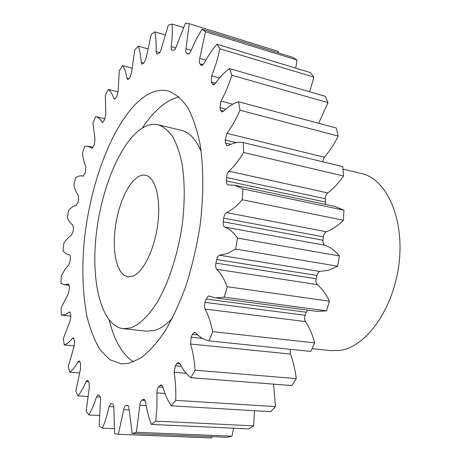 <?xml version="1.0" encoding="UTF-8"?>
<svg xmlns="http://www.w3.org/2000/svg" width="461" height="461" viewBox="0 0 461 461"><rect width="100%" height="100%" fill="white"/><g stroke="black" fill="none" stroke-linecap="round" stroke-linejoin="round"><path stroke-width="0.69" d="M140.23 129.466C118.431 145.411 100.031 193.032 95.779 238.844C91.416 284.616 101.979 325.99 123.15 328.693L130.4 327.978C139.257 324.855 148.592 316.056 157.362 302.064C168.853 282.27 178.102 253.757 182.302 224.253C184.947 201.768 184.861 181.594 182.037 163.73C179.721 152.845 176.58 143.803 172.633 136.6C168.305 130.578 163.505 126.642 158.238 124.787C152.389 123.49 146.385 125.052 140.23 129.466M172.495 317.975C166.323 324.717 160.244 328.9 154.256 330.525L146.725 331.188L123.15 328.693M142.357 128.054C149.116 117.797 156.302 109.839 163.92 104.169C168.945 100.486 173.993 98.072 179.075 96.925M128.648 363.401L140.542 358.191C148.759 352.043 156.89 343.076 164.934 331.292C172.76 317.981 179.871 302.525 186.256 284.915C192.047 266.395 196.588 247.079 199.867 226.985C203.762 196.859 203.762 168.075 200.062 144.224C196.98 129.357 192.796 117.025 187.506 107.223C181.72 99.034 175.336 93.629 168.334 91.013C159.633 88.956 150.776 91.462 141.763 98.539C112.496 122.05 89.129 185.287 83.85 245.217C81.874 271.229 82.899 294.902 86.927 316.229C90.177 329.482 94.574 340.679 100.118 349.813L109.856 359.736L121.381 363.902L128.648 363.401M132.97 276.156C143.446 272.169 154.827 248.733 157.864 223.389C160.998 198.028 155.138 176.978 145.497 175.266C143.043 174.782 140.507 175.347 137.879 176.961L133.356 180.741L128.999 186.342L124.977 193.487L121.433 201.883L118.5 211.196L116.27 221.061L114.835 231.117L114.242 240.994L114.524 250.311L115.682 258.719L117.682 265.87L120.477 271.448L123.963 275.182L128.014 276.859L132.97 276.156M312.126 348.677L331.015 350.677L340.333 350.377C366.53 346.66 393.994 308.167 399.088 262.926C404.401 217.69 386.185 178.816 361.493 173.543L343.019 169.112M70.13 312.287L69.133 312.172L69.663 311.964L70.608 313.97L70.821 316.281L69.974 321.317L63.359 338.483L64.223 344.943L74.29 345.871M73.864 338.507L72.383 338.362L73.19 337.867L74.117 339.348L74.538 341.445L74.025 346.678L68.274 366.42L69.726 372.217L79.39 372.949M80.001 361.989L78.018 361.822L79.113 360.911L79.972 361.908L80.594 363.717L80.479 369.013L75.863 391.003L77.921 395.918L87.705 396.518M88.806 381.858L86.057 381.662L87.457 380.187L89.013 382.209L89.33 387.407L86.167 411.183L88.823 414.958L99.259 415.482M100.342 397.157L96.464 396.915L98.026 394.725L99.72 395.964C100.486 396.875 100.752 398.511 100.515 400.874L99.132 425.791L102.365 428.165L114.121 428.667M113.832 406.838L109.107 406.573L110.98 403.508L112.565 404.003C113.475 404.504 113.913 405.968 113.861 408.406L114.593 433.622L118.339 434.325L211.559 437.95L211.991 436.671M129.097 409.95L123.721 409.656C124.118 407.224 124.839 405.859 125.876 405.559L128.031 405.68M127.57 405.415L127.409 405.386C128.36 405.582 128.907 406.798 129.057 409.045L132.192 433.501L136.347 432.28L232.004 436.169L233.525 428.211M144.512 399.433L143.296 399.359L143.918 399.186L145.613 402.009C146.817 410.371 148.73 417.839 151.358 424.425L155.76 421.118L253.642 425.849L254.541 410.711M162.289 385.58L160.076 385.419L161.241 384.86L162.842 386.837C164.963 394.362 167.775 400.69 171.279 405.813L175.716 400.355L275.471 406.596L273.592 384.146M180.032 363.844L176.776 363.562L178.522 362.358L179.888 363.55C182.925 369.757 186.596 374.465 190.894 377.68L195.101 370.195L296.262 378.619C295.178 369.486 293.196 361.286 290.326 354.025L190.566 344.015C192.9 351.714 194.409 360.439 195.101 370.195M197.792 334.928L192.439 334.358L194.346 332.295L195.758 332.819C199.636 337.233 204.044 339.918 208.977 340.875L212.665 331.661L314.679 342.892C312.42 334.49 309.354 327.385 305.482 321.576L205.087 309.066C208.366 315.186 210.896 322.717 212.665 331.661M307.504 310.109L306.254 312.218L206.061 299.056L208.407 295.922L215.546 297.881L316.822 311.348L326.521 310.87L329.419 301.189C326.031 294.095 321.974 288.563 317.266 284.598L216.756 269.293C220.859 273.402 224.323 279.205 227.158 286.713L329.419 301.189M316.92 275.447L216.722 259.537C217.287 257.226 218.18 255.78 219.401 255.204L319.773 271.466C318.424 271.973 317.473 273.298 316.92 275.447L316.142 278.772C315.635 281.377 316.01 283.319 317.266 284.598M69.133 312.172L65.197 314.609L61.342 315.053L61.048 308.127L68.257 293.778L69.404 289.041L69.386 286.586L68.476 284.022L64.206 284.696L60.973 283.388L61.227 276.174C63.612 271.345 66.136 267.559 68.81 264.81L70.205 260.477L70.377 257.935C70.464 256.057 70.187 255.008 69.548 254.783L68.741 254.714C66.574 254.374 64.667 253.031 63.013 250.698L63.785 243.35C66.309 239.466 68.891 236.724 71.53 235.116L73.132 231.261L73.483 228.696L72.924 224.985C70.689 223.712 68.827 221.268 67.346 217.667L68.608 210.337C71.213 207.45 73.783 205.785 76.313 205.347L78.082 202.045L78.612 199.509L78.393 195.331C76.445 192.929 74.936 189.465 73.858 184.947L75.592 177.767C77.921 176.142 80.151 175.532 82.289 175.929L83.17 176.154M127.242 405.392L125.893 405.559M320.343 271.385L328.728 270.186L337.636 266.204L235.6 249.061L227.475 253.579L219.92 255.1M188.768 53.949L186.693 53.343C185.806 52.721 185.581 51.188 186.025 48.745L189.229 23.667L278.335 51.419L278.306 52.854M205.502 31.728L296.993 60.039L292.954 57.4L201.993 29.164L205.502 31.728L199.774 58.357L205.865 60.126M296.993 60.039L295.737 68.136M220.041 48.866L313.906 77.114L310.345 72.573L217.004 44.244L220.041 48.866L216.399 62.667L211.714 75.852L219.488 78.036M313.906 77.114L309.636 91.768M231.866 75.218L327.996 102.665L325.161 96.263L229.52 68.568L231.866 75.218C228.835 84.686 225.222 93.312 221.021 101.092L232.77 104.215M327.996 102.665L318.637 123.271M239.997 110.237L338.184 136.081L336.305 128.02L238.55 101.748L239.997 110.237C236.078 119.192 231.727 126.89 226.95 133.344L324.342 157.23L322.55 161.742M338.184 136.081C334.092 144.316 329.482 151.369 324.342 157.23M243.61 152.51L343.531 175.981L342.8 166.634L243.229 142.576L243.61 152.51C238.942 160.324 234.038 166.559 228.898 171.204L327.719 192.934C326.175 194.26 325.362 196.202 325.282 198.754L325.8 204.477M343.531 175.981C338.581 183.126 333.309 188.774 327.719 192.934M325.282 198.754L226.541 177.491L226.46 180.96C226.46 183.259 227.025 184.59 228.16 184.965L234.868 185.264L334.819 206.384L343.929 210.153L343.41 220.254C337.838 225.786 332.168 229.618 326.4 231.75C324.786 232.528 323.783 234.228 323.392 236.856L323.005 240.244C322.798 242.866 323.42 244.532 324.867 245.235C330.185 247.09 335.026 250.669 339.405 255.982L337.636 266.204M306.254 312.218L305.142 315.272C304.364 317.704 304.479 319.807 305.482 321.576M208.977 340.875L310.852 351.438L314.679 342.892M290.125 349.288L290.326 354.025M190.894 377.68L291.79 385.563L296.262 378.619M171.279 405.813L270.659 411.656L275.471 406.596M151.358 424.425L248.773 428.914L253.642 425.849M132.192 433.501L227.319 437.282L232.004 436.169M72.383 338.362C69.617 341.918 66.903 344.113 64.223 344.943M78.018 361.822C75.322 366.616 72.556 370.079 69.726 372.217M86.057 381.662C83.533 387.661 80.825 392.409 77.921 395.918M96.464 396.915C94.24 404.032 91.693 410.048 88.823 414.958M109.107 406.573C107.315 414.664 105.068 421.861 102.365 428.165M123.721 409.656L118.339 434.325M146.195 405.663L139.879 405.294L136.347 432.28M139.879 405.294C140.086 402.701 140.743 401.001 141.85 400.2L145.186 400.402M143.296 399.359L141.85 400.2M164.998 393.44L156.965 392.91L156.959 406.896L155.76 421.118M156.965 392.91C156.936 390.277 157.483 388.295 158.601 386.958L162.964 387.269M160.076 385.419L158.601 386.958M186.204 373.312L174.183 372.338C175.526 381.086 176.033 390.421 175.716 400.355M174.183 372.338L175.341 365.78L181.323 366.288M176.776 363.562L175.341 365.78M190.566 344.015L191.136 337.181L202.304 338.351M192.439 334.358L191.136 337.181M205.087 309.066L204.419 305.989L204.978 302.347L305.142 315.272M206.061 299.056L204.978 302.347M227.158 286.713L224.259 297.143L215.546 297.881M216.756 269.293C215.667 267.962 215.396 265.899 215.932 263.104L316.142 278.772M216.722 259.537L215.932 263.104M235.6 249.061L237.496 238.078L339.405 255.982M324.867 245.235L224.761 227.054C229.474 228.863 233.721 232.534 237.496 238.078M224.761 227.054C223.487 226.351 222.98 224.599 223.245 221.793L323.005 240.244M323.392 236.856L223.694 218.162L223.245 221.793M223.694 218.162C224.127 215.35 225.077 213.501 226.547 212.619L326.4 231.75M234.868 185.264L242.947 188.958L242.181 199.763C236.994 205.865 231.779 210.153 226.547 212.619M226.541 177.491C226.691 174.771 227.475 172.673 228.898 171.204M236.286 142.645L225.193 139.977L225.475 143.077L226.996 145.855L228.08 145.659C233.214 142.824 238.262 141.792 243.229 142.576M225.193 139.977L226.95 133.344M225.757 109.188L219.92 107.661L220.525 110.242L221.77 111.971L223.447 111.308C228.385 106.503 233.422 103.316 238.55 101.748M219.92 107.661L221.021 101.092M215.489 83.182L211.259 82.012L213.04 84.893L215.206 83.574C219.73 77.206 224.495 72.204 229.52 68.568M211.259 82.012L211.714 75.852M203.151 64.759L199.924 63.831L201.538 65.491L204.073 63.411C208.009 55.942 212.319 49.558 217.004 44.244M199.924 63.831C199.152 62.702 199.1 60.875 199.774 58.357M186.693 53.343L188.071 54.023C189.027 54.162 189.955 53.199 190.848 51.142L196.069 39.565L201.993 29.164M189.229 23.667L185.466 23.05L176.321 46.567C175.555 48.872 174.65 50.111 173.624 50.266L172.103 50.255C171.313 49.897 171.019 48.705 171.227 46.665L175.779 48.002M83.061 176.131L84.951 173.463L85.642 171.014L85.781 166.45C84.184 162.958 83.072 158.532 82.444 153.173L84.628 146.298L88.068 146.154L91.906 148.252L93.618 146.149L94.459 143.844L94.966 138.992L92.984 123.024L95.577 116.604L95.882 116.668C98.199 117.215 100.221 118.984 101.95 121.963L102.382 122.344L103.938 120.782L104.918 118.673L105.805 113.642L105.333 95.22L108.312 89.434C110.548 91.128 112.375 94.119 113.786 98.412L114.386 99.15L115.751 98.078L116.846 96.24L118.12 91.14L119.318 70.579L122.632 65.612C124.579 68.591 126.02 72.798 126.954 78.232L127.685 79.465L128.821 78.819L130.019 77.327L131.679 72.296L134.704 50.007L138.288 46.083C139.85 50.376 140.807 55.775 141.175 62.281L142 64.154L144.137 62.771L146.177 57.988L151.173 34.512L154.942 31.861C155.997 37.462 156.377 43.997 156.089 51.459L156.965 54.116L158.838 53.464C159.863 52.871 160.659 51.419 161.229 49.114L168.282 25.159L172.126 24.03C172.552 30.893 172.258 38.436 171.227 46.665M224.259 297.143L326.521 310.87M242.181 199.763L343.41 220.254M242.947 188.958L343.929 210.153M172.126 24.03L183.386 27.493M154.942 31.861L164.963 34.857M138.288 46.083L147.716 48.791M122.632 65.612L131.984 68.159M108.312 89.434L118.102 91.923M133.483 361.914C122.315 354.394 114.247 340.523 109.28 320.303M158.238 124.787L181.288 130.313C189.298 132.238 195.925 139.257 201.157 151.381M91.653 148.114L92.194 148.229M101.95 121.963L102.936 122.194M113.786 98.412L115.233 98.775M126.954 78.232L128.884 78.745M141.175 62.281L143.844 63.024M156.089 51.459L159.834 52.537M186.025 48.745L191.2 50.266M187.909 53.96L188.238 54.058M201.002 65.116L202.189 65.456M212.129 83.965L214.284 84.559M220.525 110.242L223.7 111.066M225.475 143.077L230.759 144.339M226.46 180.96L325.305 202.01M68.735 284.137L68.193 284.068M68.741 254.714L69.744 254.858M82.289 175.929L83.337 176.137M88.068 146.154L93.122 147.249M95.882 116.668L104.866 118.782M61.688 315.099L70.804 316.102M64.206 284.696L69.283 285.347"/></g></svg>
